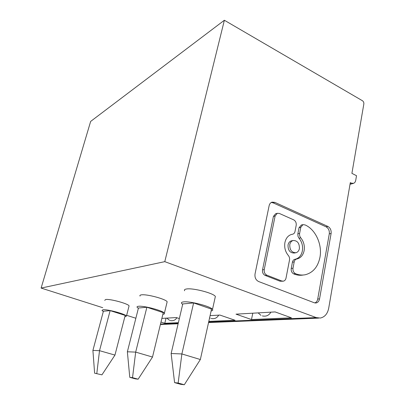 <?xml version="1.0" encoding="UTF-8"?>
<svg xmlns="http://www.w3.org/2000/svg" width="405" height="405" viewBox="0 0 405 405"><rect width="100%" height="100%" fill="white"/><g stroke="black" fill="none" stroke-linecap="round" stroke-linejoin="round"><path stroke-width="0.61" d="M351.236 183.111L350.31 182.64L328.693 308.271C327.529 313.84 324.729 317.095 320.309 318.041L316.249 317.596L164.779 261.65L224.37 20.25L362.45 100.739C363.503 101.493 363.968 102.561 363.847 103.938L351.904 173.355L356.516 175.714L355.732 180.331C355.423 181.921 354.669 182.923 353.469 183.349L351.236 183.111L350.173 183.409M96.81 373.461L99.519 350.674L110.135 310.625L125.196 315.414L114.959 355.089L99.519 350.674L92.907 350.411L94.618 373.202L101.944 374.843L94.618 373.202M138.135 379.196L135.346 378.857L129.777 377.344L132.531 377.668L138.135 379.196L152.508 357.043L135.675 352.112L127.367 351.783L129.777 377.344M152.508 357.043L163.261 312.64L146.878 307.243L138.449 308.018L127.367 351.783M162.866 314.275C164.319 314.158 164.835 313.794 164.4 313.166C163.185 310.716 143.694 305.522 138.49 306.281C137.204 306.418 136.758 306.777 137.158 307.354L138.373 308.321M110.135 310.625L103.391 311.248L92.907 350.411M166.04 318.153L164.805 323.281L160.982 322.051M178.372 322.699L164.805 323.281M161.868 318.391L176.327 317.566L179.344 318.558M146.878 307.243L135.675 352.112L132.531 377.668M128.917 306.514L129.079 305.876C128.263 303.684 109.973 298.698 105.685 299.513L104.713 300.358M124.821 316.862L126.456 316.067C125.591 314.052 107.203 309.091 102.941 309.739L101.994 310.488L103.336 311.465M101.944 374.843L114.959 355.089M251.49 319.54L236.009 314.153L275.106 311.921L291.428 317.814L251.49 319.54L252.786 313.197M210.089 315.637L219.94 315.075L235.052 320.249L208.813 321.383M166.931 302.692L167.154 301.776C165.994 299.118 146.61 293.908 141.38 294.865C140.09 295.048 139.634 295.447 140.024 296.075M102.743 307.694L41.113 288.071L164.779 261.65M135.862 318.244L126.649 315.308M215.065 297.832L215.364 296.47C213.708 293.22 193.119 287.833 186.634 288.973C184.71 289.246 184.047 289.843 184.65 290.765M211.132 310.929C212.625 310.681 213.081 310.164 212.503 309.385C210.782 306.372 190.066 300.996 183.607 301.892C181.688 302.105 181.035 302.636 181.653 303.492L182.675 304.378M193.615 302.94L211.531 309.121L200.348 359.524L181.875 353.95L193.615 302.94L182.776 303.937L171.138 353.519L174.585 382.619L178.149 383.039L184.305 384.75L180.696 384.315L174.585 382.619M184.305 384.75L200.348 359.524M171.138 353.519L181.875 353.95L178.149 383.039M327.888 226.441L274.808 202.353L271.998 202.141C270.515 202.672 269.558 203.852 269.133 205.684L255.039 273.942C254.608 277.546 255.808 280.078 258.633 281.536L314.255 302.763L316.092 302.96C317.91 302.54 319.059 301.188 319.55 298.9L331.103 233.498C331.411 230.243 330.338 227.888 327.888 226.441L326.081 226.825L273.107 202.844L271.264 202.465M314.847 302.935C316.361 302.322 317.317 301.026 317.723 299.042L329.285 233.862C329.599 230.617 328.531 228.273 326.081 226.825M295.002 259.276L295.458 259.185C299.077 258.157 301.376 255.413 302.353 250.948C303.087 246.149 301.973 241.901 299.011 238.211L298.045 236.48L297.807 234.125L299.017 227.737L300.778 227.342L299.614 233.427C299.361 235.092 299.746 236.566 300.778 237.851L299.011 238.211M301.411 224.993L299.017 227.737M296.612 259.023C295.346 259.377 294.541 260.344 294.187 261.919L292.992 268.191C292.719 270.788 293.569 272.621 295.554 273.684L294.045 274.028C297.138 275.243 300.201 275.572 303.239 275.015M294.045 274.028L293.782 273.922C291.802 272.859 290.952 271.036 291.23 268.444L292.425 262.192L294.187 261.919M294.845 259.306C293.584 259.661 292.78 260.623 292.425 262.192M281.784 281.004L283.409 281.151C284.766 280.802 285.636 279.789 286.016 278.124L289.509 260C289.777 258.294 289.383 256.795 288.33 255.499C285.277 251.743 284.143 247.409 284.923 242.504C285.905 238.186 288.117 235.492 291.559 234.424L292.749 234.181C293.934 233.812 294.693 232.89 295.017 231.422L296.192 225.317C296.465 222.801 295.62 220.973 293.666 219.839L279.339 213.445L277.319 213.288L275.117 215.992L264.247 269.563C263.938 272.231 264.824 274.114 266.91 275.208L281.784 281.004L280.037 281.212L282.958 281.207M280.037 281.212L265.194 275.44C263.113 274.357 262.232 272.479 262.541 269.816L273.41 216.437L275.117 215.992M277.319 213.288L275.608 213.739L273.41 216.437M291.782 240.773L291.382 240.853C289.641 241.38 288.527 242.732 288.036 244.898C287.884 250.26 289.945 252.973 294.207 253.044L295.503 252.816M295.822 273.795C299.022 275.051 302.186 275.365 305.324 274.727C313.07 272.661 317.945 266.865 319.95 257.337C322.451 244.569 315.505 229.341 305.051 224.917L302.96 224.638L300.778 227.342M296.769 258.992L297.224 258.901C300.854 257.869 303.153 255.115 304.13 250.639C304.864 245.82 303.745 241.557 300.778 237.851M289.783 244.564C289.636 249.941 291.696 252.664 295.969 252.735C297.756 252.219 298.895 250.847 299.386 248.629C299.518 243.233 297.432 240.524 293.134 240.499C291.392 241.031 290.274 242.382 289.783 244.564M224.37 20.25L90.649 121.419L41.113 288.071M316.249 317.596L208.661 322.061M178.225 323.327L160.496 324.061M274.808 202.353L273.107 202.844M329.285 233.862L331.103 233.498M317.723 299.042L319.55 298.9M291.23 268.444L292.992 268.191M295.554 273.684L293.782 273.922M297.857 233.801L299.614 233.427M262.541 269.816L264.247 269.563M266.91 275.208L265.194 275.44M292.445 234.242L291.408 234.465M353.469 183.349L350.016 184.326M211.137 318.482C214.447 319.186 216.964 318.072 218.695 315.146M318.644 318.112L208.555 322.552M178.119 323.777L160.39 324.491M170.181 320.537C173.046 321.16 175.284 320.228 176.899 317.753M262.364 315.915C266.105 316.715 268.94 315.465 270.864 312.164M167.154 301.776L164.4 313.166M315.449 303.006L316.092 302.96M301.199 225.038L302.96 224.638M291.367 234.48L292.501 234.237M209.603 317.829L210.21 318.143M129.079 305.876L126.456 316.067M258.152 312.888L260.977 315.368M295.458 259.185L297.224 258.901M166.84 318.107L169.533 320.315M291.382 240.853L293.134 240.499M215.364 296.47L212.503 309.385"/></g></svg>
